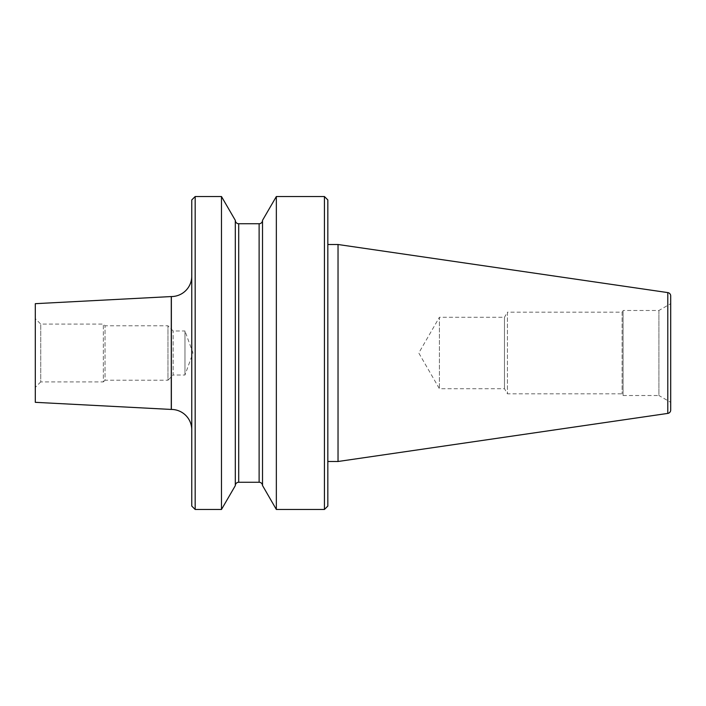 <?xml version="1.0" encoding="UTF-8"?>
<svg xmlns="http://www.w3.org/2000/svg" width="706" height="706" viewBox="0 0 706 706"><rect width="100%" height="100%" fill="white"/><g stroke="black" fill="none" stroke-linecap="round" stroke-linejoin="round"><path stroke-width="0.53" stroke-dasharray="3.53 2.65" d="M670.7 295.964L670.7 410.036M658.919 310.481L658.919 395.519L623.08 395.519L622.101 393.816L507.429 393.816L504.481 388.715L439.397 388.715L418.782 353L439.397 317.285L439.397 388.715L439.397 317.285L504.481 317.285L504.481 388.715L504.481 317.285L507.429 312.184L507.429 393.816L507.429 312.184L622.101 312.184L622.101 393.816L622.101 312.184L623.08 310.481L623.08 395.519L623.08 310.481L658.919 310.481L670.7 303.677L670.7 402.323L658.919 395.519L658.919 310.481M235.31 485.516L235.31 220.484M327.831 461.495L327.831 244.505L327.831 461.495M184.963 375.01L184.963 330.99L173.164 330.99L167.957 325.784L105.026 325.784L103.332 324.089L40.745 324.089L35.3 318.644L35.3 387.356L40.745 381.911L40.745 324.089L40.745 381.911L103.332 381.911L103.332 324.089L103.332 381.911L105.026 380.216L105.026 325.784L105.026 380.216L167.957 380.216L167.957 325.784L167.957 380.216L173.164 375.01L173.164 330.99L173.164 375.01L184.963 375.01L192.976 353L184.963 330.99L184.963 375.01M191.767 429.857L191.767 276.143L191.767 429.857M35.3 387.356L35.3 318.644M35.3 303.677L35.3 402.323M171.276 296.555L171.276 409.445M191.767 199.93L191.767 506.07M338.033 244.505L338.033 461.495M327.831 199.93L327.831 506.07M324.425 196.533L324.425 509.467M276.346 196.533L276.346 509.467M262.517 220.484L262.517 485.516L262.517 220.484M221.481 196.533L221.481 509.467M195.174 196.533L195.174 509.467M670.7 402.323L670.7 303.677M667.788 292.593L667.788 413.407M171.364 296.555L171.364 409.445M259.12 223.74L259.12 482.26M238.707 223.74L238.707 482.26"/><path stroke-width="1.06" d="M667.788 413.407L338.033 461.495L338.033 244.505L667.788 292.593A3.398 3.398 0 0 1 670.7 295.964L670.7 410.036A3.398 3.398 0 0 1 667.788 413.407L667.788 292.593M262.517 485.516L262.517 485.657A3.398 3.398 0 0 0 259.12 482.26L238.707 482.26A3.398 3.398 0 0 0 235.31 485.657L221.481 509.467L195.174 509.467L191.767 506.07L191.767 199.93L195.174 196.533L221.481 196.533L235.31 220.343A3.398 3.398 0 0 0 238.707 223.74L259.12 223.74A3.398 3.398 0 0 0 262.517 220.343L276.346 196.533L324.425 196.533L327.831 199.93L327.831 506.07L324.425 509.467L276.346 509.467L262.517 485.516L262.517 220.484M195.174 509.467L195.174 196.533M221.481 509.467L221.481 196.533M235.31 485.657L235.31 220.343M262.517 485.657L262.517 220.343M276.346 509.467L276.346 196.533M324.425 509.467L324.425 196.533M338.033 461.495L327.831 461.495M327.831 244.505L338.033 244.505M191.767 429.857A20.412 20.412 0 0 0 171.364 409.445L35.3 402.323L35.3 303.677L171.364 296.555A20.412 20.412 0 0 0 191.767 276.143M171.276 409.445L171.276 296.555M238.707 482.26L238.707 223.74M259.12 482.26L259.12 223.74M171.364 409.445L171.364 296.555"/></g></svg>
